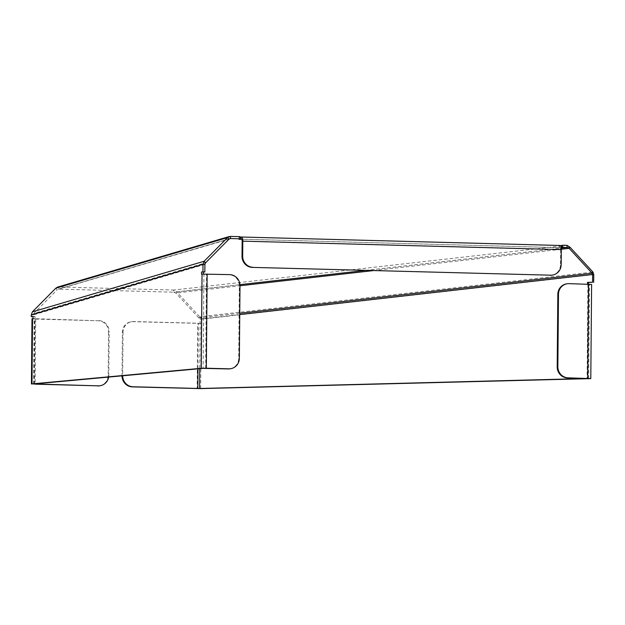 <?xml version="1.0" encoding="UTF-8"?>
<svg xmlns="http://www.w3.org/2000/svg" width="625" height="625" viewBox="0 0 625 625"><rect width="100%" height="100%" fill="white"/><g stroke="black" fill="none" stroke-linecap="round" stroke-linejoin="round"><path stroke-width="0.47" stroke-dasharray="3.12 2.34" d="M98.906 320.633A10.883 10.367 -99.8 0 1 109.195 331.781L108.539 331.891A10.883 10.367 80.2 0 0 98.25 320.75L33.086 318.641M99.633 385.82A10.883 10.367 80.2 0 0 108.164 375.367L108.539 331.891M34.469 384.273L35.039 319.07L98.25 320.75M108.164 375.367L108.812 375.25L109.195 331.781M108.812 375.25A10.883 10.367 -99.8 0 1 108.648 377.078M200.68 388.609L201.25 323.398L132.875 321.672A10.883 10.367 80.2 0 0 130.922 321.812A10.883 10.367 80.2 0 0 122.391 332.258L122.016 375.734A10.883 10.367 80.2 0 0 122.016 375.844M122.391 332.258L123.047 332.148A10.883 10.367 -99.8 0 1 131.578 321.695A10.883 10.367 -99.8 0 1 133.523 321.555L200.141 323.281L199.742 368.68M123.047 332.148L122.664 375.617L122.016 375.734M230.172 368.789A10.883 10.367 80.2 0 0 238.703 358.336L239.336 285.883A10.883 10.367 80.2 0 0 229.047 274.734L229.695 274.625M551.984 275.164A10.883 10.367 80.2 0 0 560.516 264.711L561.172 264.594M588.609 378.602L589.43 284.414L568.312 283.758A10.883 10.367 80.2 0 0 566.367 283.898M593.75 274.609L201.289 319.211L201.25 323.398L200.141 323.281L200.172 319.094L201.289 319.211A4.352 2.203 83.5 0 0 200.734 316.656L199.664 316.773L198.828 317.938L199.898 317.812L200.734 316.656L592.969 272.078M239.75 313.289L199.898 317.812A2.18 1.102 -96.5 0 1 200.172 319.094L239.734 314.594M589.43 284.414L587.438 284.141M560.109 245.484A4.352 1.297 -88.5 0 0 559.898 245.539L560.523 245.727M242.148 241.258L560.648 249.727A2.18 0.648 -88.5 0 0 560.055 247.664A2.18 0.648 -88.5 0 0 559.945 247.688L241.656 239.227M560.648 249.727L560.516 264.711M240.047 236.648L239 237.18L240.062 237.211M239.047 239.328L239 237.18M561.211 247.898L559.945 247.688M559.625 247.859L559.578 245.703M198.828 317.938L175.844 293.047L176.68 291.883L173.719 290.039L58.727 286.977L230.461 236.391M567.023 245.336L173.719 290.039L173.773 292.188L58.773 289.133L58.727 286.977L57.516 287.125M591.609 284.43L589.484 284.625L588.664 378.82M588.555 284.164L588.547 284.648L589.484 284.625M587.438 284.531L588.547 284.648M199.664 316.773L176.68 291.883L569.977 247.187M31.266 314.898L33.164 314.977L33.797 313.438L32.398 311.852M204.898 264.391L33.164 314.977L33.102 316.711M55.828 288.18L57.227 289.758L33.797 313.438L205.539 262.844M229.297 238.898L58.133 289.219L229.867 238.625M58.773 289.133L228.961 239.172M239.945 284.664L173.773 292.188L175.844 293.047L239.992 285.758M34.984 318.719L35 316.539L33.109 316.461M35 316.539L33.148 316.711M35.039 319.07L31.992 318.805M203.414 274.023L203.945 274.172L203.125 368.367M203.414 274.227L201.516 274.148M205.672 368.328L206.492 274.141L229.047 274.734M206.492 274.141L203.945 274.172M133.523 321.555L132.875 321.672M197.977 368.844L198.367 323.281L197.719 323.391L197.148 388.602M239.992 285.773L239.336 285.883M238.703 358.336L239.359 358.227M568.969 283.648L568.312 283.758M587.547 378.484L588.367 284.508M241.406 237.07L559.898 245.539M365.523 270.398L561.234 248.156M587.906 284.281L587.086 378.469M561.297 249.234L373.312 270.602M35.695 318.953L35.125 383.859M33.883 383.977L34.445 318.766M131.578 321.695L130.922 321.812M560.055 247.664L241.555 239.195M33.602 384.031L34.164 318.82"/><path stroke-width="0.94" d="M97.68 385.961A10.883 10.367 80.2 0 0 99.633 385.82L100.281 385.703A10.883 10.367 -99.8 0 1 98.336 385.844L31.984 383.898L201.227 368.289L202.047 274.094L201.516 274.148L201.531 271.969L204.828 271.922L203.43 272.047L203.414 274.023M108.648 377.078A10.883 10.367 -99.8 0 1 100.281 385.703M122.016 375.844A10.883 10.367 80.2 0 0 132.305 386.875L132.953 386.766A10.883 10.367 -99.8 0 1 122.664 375.789M132.953 386.766L199.57 388.492L587.547 378.484M132.305 386.875L200.68 388.609L590.789 378.625L591.609 284.43L568.969 283.648A10.883 10.367 -99.8 0 0 567.023 283.789A10.883 10.367 -99.8 0 0 558.484 294.242L557.852 366.695L557.203 366.805L557.836 294.352L558.484 294.242M202.047 274.094L229.695 274.625A10.883 10.367 -99.8 0 1 239.992 285.773L239.359 358.227A10.883 10.367 -99.8 0 1 230.82 368.68A10.883 10.367 -99.8 0 1 228.875 368.82L228.227 368.93A10.883 10.367 80.2 0 0 230.172 368.789L230.82 368.68M207.148 274.023L206.328 368.219L228.875 368.82M35.125 383.859L203.125 368.367L228.227 368.93M252.961 267.273A10.883 10.367 -99.8 0 1 242.672 256.125L242.016 256.242A10.883 10.367 80.2 0 0 252.312 267.383L550.688 275.188L252.312 267.383M561.305 249.617L242.805 241.148A4.352 1.297 -88.5 0 0 241.617 237.016L560.109 245.484A4.352 1.297 -88.5 0 1 561.305 249.617L561.172 264.594A10.883 10.367 -99.8 0 1 552.641 275.047A10.883 10.367 -99.8 0 1 550.688 275.188M242.805 241.148L242.672 256.125M550.039 275.305A10.883 10.367 80.2 0 0 551.984 275.164L552.641 275.047M567.023 283.789L566.367 283.898A10.883 10.367 80.2 0 0 557.836 294.352M590.789 378.625L568.148 377.836A10.883 10.367 -99.8 0 1 557.852 366.695M557.203 366.805A10.883 10.367 80.2 0 0 567.492 377.953L568.148 377.836M239.75 313.289L592.133 273.242L592.633 274.492L239.734 314.594M587.438 284.141L587.453 282.359L592.57 282.227L592.633 274.492L593.75 274.609L592.969 272.078L569.977 247.187L569.141 248.344L561.297 249.234M241.617 237.016A4.352 1.297 -88.5 0 0 241.406 237.07L240.062 237.211M242.016 256.242L242.148 241.258A2.18 0.648 -88.5 0 0 241.555 239.195A2.18 0.648 -88.5 0 0 241.453 239.219L239.047 239.328L240.094 238.797L240.047 236.648L230.461 236.391L230.508 238.539L229.867 238.625M241.125 239.383L241.078 237.234M560.523 245.727L562.703 245.227L562.75 247.375L561.211 247.898M561.703 247.914L561.656 245.758M561.234 248.156L567.07 247.492L567.023 245.336L562.703 245.227M592.969 272.078L592.133 273.242L569.141 248.344L567.07 247.492L562.75 247.375M240.094 238.797L230.508 238.539L228.961 239.172L205.539 262.844L204.898 264.391L203 264.312L202.938 271.844M567.492 377.953L587.547 378.703M592.57 282.227L588.57 282.477L587.734 378.359M587.453 282.359L588.57 282.477M593.68 282.344L593.75 274.609M228.961 239.172L227.562 237.594L55.828 288.18L32.398 311.852L31.266 314.898L31.25 316.633L33.109 316.461L33.086 318.641L32.555 318.688L31.984 383.898M230.461 236.391L227.562 237.594L204.133 261.266L203 264.312L31.266 314.898M32.398 311.852L204.133 261.266L205.539 262.844M33.102 316.711L31.25 316.633M55.828 288.18L57.516 287.125L229.25 236.539M569.977 247.187L567.023 245.336M35.125 384.164L98.336 385.844M31.422 384.016L31.992 318.805L32.555 318.688M204.898 264.391L204.828 271.922M203.43 272.047L201.531 271.969M206.328 368.219L201.227 368.289M197.148 388.602L197.805 388.492L197.977 368.844M199.742 368.68L199.57 388.492M230.508 238.539L229.297 238.898M239.945 284.664L365.523 270.398M373.312 270.602L239.992 285.758"/></g></svg>
